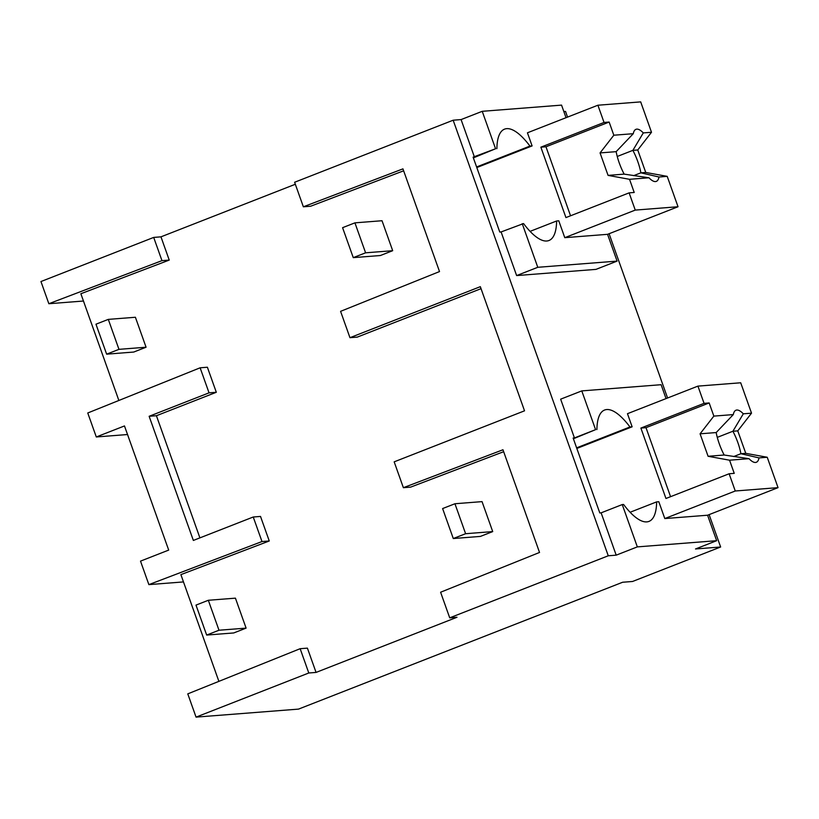 <?xml version="1.0" encoding="UTF-8"?>
<svg xmlns="http://www.w3.org/2000/svg" width="819" height="819" viewBox="0 0 819 819"><rect width="100%" height="100%" fill="white"/><g stroke="black" fill="none" stroke-linecap="round" stroke-linejoin="round"><path stroke-width="1.23" d="M48.853 303.726L161.967 260.647L153.696 237.418L40.95 281.541L48.853 303.726L83.456 301.023M161.967 260.647L169.236 260.084L80.866 293.734L118.868 400.471M153.696 237.418L160.964 236.845L295.331 184.255M403.644 170.802L310.626 206.234L303.358 206.797L294.615 182.258L453.163 120.209L461.087 119.584L482.227 111.312L495.567 148.761L473.106 157.146L499.774 232.043L501.095 231.941L516.635 275.573L595.966 269.379L617.096 261.107L537.776 267.301L516.635 275.573M566.031 117.701L561.558 105.119L482.227 111.312M563.851 111.558L565.54 111.435L567.557 117.107M720.638 547L632.555 581.48L622.645 582.248L298.515 709.111L196.048 717.116L308.794 672.993L316.062 672.419L456.992 617.26L449.713 617.833L608.261 555.784L616.195 555.159L637.336 546.887L716.656 540.694L695.515 548.965L720.638 547L709.111 514.629M481.029 288.667L357.238 337.121L349.959 337.684L340.581 311.343L439.516 271.57L402.948 168.868L303.358 206.797M160.964 236.845L169.236 260.084M127.539 434.531L96.294 436.967L87.756 412.981L200.123 367.803L207.391 367.24L216.308 392.281L156.419 415.724L199.908 537.878M200.123 367.803L209.04 392.844L149.14 416.287L193.356 540.438L253.245 517.004L260.514 516.431L269.256 540.98L180.886 574.631L218.888 681.357M196.048 717.116L187.776 693.867L300.143 648.699L307.412 648.136L316.062 672.419M503.665 451.699L410.647 487.121L403.378 487.694L502.968 449.764L539.537 552.456L440.602 592.229L449.713 617.833M453.163 120.209L608.261 555.784M403.378 487.694L394.174 461.844L524.529 410.821L480.323 286.67L349.959 337.684M609.09 233.732L667.577 397.993M461.087 119.584L474.426 157.043M666.052 398.597L661.107 384.705L581.787 390.898L560.646 399.17L574.447 437.93L573.126 438.032L599.795 512.94L601.126 512.837L616.195 555.159M495.567 148.761L473.362 157.872M476.597 166.963L529.944 146.079A72.359 23.106 68.6 0 0 504.545 129.146A72.359 23.106 68.6 0 0 496.887 148.659M529.944 146.079L532.104 145.915L527.436 132.801L597.901 105.221L640.683 101.884L651.504 132.268L637.745 149.979L645.741 172.451L667.209 176.361L658.998 177.006L640.888 172.829A27.928 8.917 -111.4 0 0 632.872 150.358L643.294 132.913A27.948 8.927 68.6 0 0 635.953 129.33A27.948 8.927 68.6 0 0 633.282 133.692L613.83 135.217L600.061 152.918L608.067 175.389L629.524 179.31L634.213 192.465L629.115 192.864L565.939 217.588L540.868 147.174L604.043 122.451L597.901 105.221M253.245 517.004L261.988 541.543L148.874 584.623L140.51 561.128L168.694 550.092L124.478 425.941L96.294 436.967M149.14 416.287L156.419 415.724M209.04 392.844L216.308 392.281M501.095 231.941L523.556 223.567A72.359 23.106 68.6 0 0 548.955 240.51A72.359 23.106 68.6 0 0 556.613 220.987L558.783 220.813L564.782 237.674L607.565 234.326L617.096 261.107M522.235 223.669L537.776 267.301M532.104 145.915L476.812 167.557M530.088 231.367L556.613 220.987M751.525 413.165L743.314 413.81A27.948 8.927 68.6 0 0 735.974 410.217A27.948 8.927 68.6 0 0 733.302 414.588L713.851 416.103L709.162 402.948L704.064 403.347L697.921 386.118L740.704 382.78L751.525 413.165L737.765 430.866L745.761 453.337L767.229 457.258L778.05 487.643L707.585 515.223L716.656 540.694M630.108 512.264L656.633 501.883A72.359 23.106 68.6 0 1 648.976 521.396A72.359 23.106 68.6 0 1 623.587 504.463L622.256 504.565L637.336 546.887M707.585 515.223L664.803 518.56L658.804 501.709L656.633 501.883M622.256 504.565L601.126 512.837M300.143 648.699L308.794 672.993M581.787 390.898L595.587 429.658L574.447 437.93M595.587 429.658L573.382 438.759M148.874 584.623L183.487 581.92M261.988 541.543L269.256 540.98M576.627 447.85L629.965 426.975A72.359 23.106 68.6 0 0 604.565 410.043A72.359 23.106 68.6 0 0 596.908 429.555M629.965 426.975L632.135 426.801L627.467 413.697L697.921 386.118M632.135 426.801L576.832 448.454M106.644 354.166L95.966 324.201L108.303 319.379L118.97 349.344L106.644 354.166L133.743 352.047L146.069 347.225L118.97 349.344M146.069 347.225L135.401 317.26L108.303 319.379M206.664 635.063L195.997 605.098L208.323 600.276L218.99 630.231L206.664 635.063L233.763 632.944L246.099 628.122L218.99 630.231M246.099 628.122L235.422 598.157L208.323 600.276M353.265 257.637L342.588 227.682L354.924 222.85L365.591 252.815L353.265 257.637L380.364 255.528L392.69 250.696L365.591 252.815M392.69 250.696L382.023 220.731L354.924 222.85M453.286 538.533L442.608 508.568L454.944 503.746L465.612 533.712L453.286 538.533L480.384 536.414L492.721 531.592L465.612 533.712M492.721 531.592L482.043 501.627L454.944 503.746M607.565 234.326L678.03 206.746L667.209 176.361M651.504 132.268L643.294 132.913M613.83 135.217L609.141 122.051L604.043 122.451M637.745 149.979L632.872 150.358L617.25 156.47M645.741 172.451L640.888 172.829L633.711 175.635M658.998 177.006A27.948 8.927 68.6 0 1 656.326 181.378A27.948 8.927 68.6 0 1 648.976 177.784L629.524 179.31M678.03 206.746L635.247 210.094L629.115 192.864M635.247 210.094L564.782 237.674M633.282 133.692L616.154 151.658A27.928 8.917 68.6 0 0 624.16 174.13L608.067 175.389M648.976 177.784L624.16 174.13M609.141 122.051L545.976 146.775L540.868 147.174M545.976 146.775L570.546 215.786M616.154 151.658L600.061 152.918M743.314 413.81L732.903 431.244A27.928 8.917 -111.4 0 1 740.898 453.716L745.761 453.337M737.765 430.866L732.892 431.255L717.28 437.366M767.229 457.258L759.018 457.903L740.908 453.716L733.732 456.531M759.018 457.903A27.948 8.927 68.6 0 1 756.346 462.264A27.948 8.927 68.6 0 1 749.006 458.681L729.555 460.196L734.234 473.362L729.135 473.761L665.96 498.484L640.888 428.071L704.064 403.347M778.05 487.643L735.267 490.99L729.135 473.761M735.267 490.99L664.803 518.56M733.302 414.588L716.185 432.555L700.081 433.814L708.087 456.285L729.555 460.196M716.185 432.565A27.928 8.917 68.6 0 0 724.18 455.016L708.087 456.285M749.006 458.681L724.18 455.026M709.162 402.948L645.996 427.672L640.888 428.071M713.851 416.103L700.081 433.814M645.996 427.672L670.566 496.683"/></g></svg>

